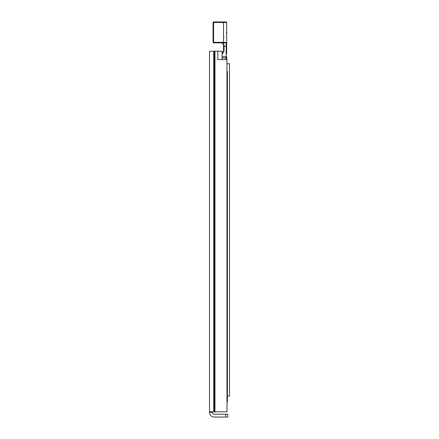 <?xml version="1.0" encoding="UTF-8"?>
<svg xmlns="http://www.w3.org/2000/svg" width="439" height="439" viewBox="0 0 439 439"><rect width="100%" height="100%" fill="white"/><g stroke="black" fill="none" stroke-linecap="round" stroke-linejoin="round"><path stroke-width="0.66" d="M212.339 411.826L212.339 412.347A1.882 1.882 0 0 0 214.221 414.229L225.717 414.229L225.717 417.05L227.808 417.05L227.808 414.229L225.717 414.229M225.717 417.05L214.221 417.05A4.703 4.703 0 0 1 209.518 412.347L209.518 411.826L226.974 411.826L226.974 59.578L217.832 59.578L217.832 51.215L222.063 51.215L222.063 59.578M217.832 51.215L209.518 51.215L209.518 411.826M227.808 414.229L227.808 417.05M226.974 59.578L226.974 63.759L229.482 63.759L229.482 396.143L227.391 396.143M226.974 71.392L227.391 71.392L227.391 401.685L226.974 401.685L226.974 411.826M222.216 53.152L222.063 53.223A2.091 2.091 0 0 1 222.216 53.152A2.091 2.091 0 0 0 223.522 51.215L222.216 53.152L222.408 53.69L224.027 51.286L223.522 51.215L223.522 44.943L223.522 51.215M224.027 51.286L224.027 45.168L222.529 43.165M224.027 45.168C223.923 43.9 223.193 43.137 221.832 42.874L223.193 43.812L223.522 44.943M221.865 42.868L221.788 42.852A0.521 0.373 -96.6 0 1 221.865 42.868L221.525 42.857M221.432 42.857L221.816 42.89A2.091 2.091 0 0 0 221.432 42.857L221.816 42.89L221.432 42.857M226.661 53.712L226.661 43.774C226.678 42.627 225.635 42.177 223.522 42.413L221.788 42.331L221.788 42.852L213.595 42.857L213.595 42.331L213.074 42.331A0.521 0.521 0 0 0 213.595 42.857A0.521 0.521 0 0 1 213.074 42.331L213.074 22.471L213.595 22.471L213.595 21.95A0.521 0.521 0 0 0 213.074 22.471M222.041 42.347L221.975 42.857L223.522 42.923C225.421 42.665 226.326 43.055 226.233 44.087L226.14 56.763L222.063 56.763M222.063 57.953L226.661 58.03L226.661 59.578L226.661 56.686L226.14 56.763L226.14 59.578M221.788 42.331L213.595 42.331L213.595 22.471L226.661 22.471A0.521 0.521 0 0 0 226.14 21.95L213.595 21.95M226.661 46.139L223.522 46.336M226.14 21.95A0.521 0.521 0 0 1 226.661 22.471L226.661 43.774A0.521 0.313 180 0 1 226.233 44.087M212.339 412.347L209.518 412.347M214.962 51.215L214.962 411.826M214.254 51.215L214.254 411.826M213.738 51.215L213.738 411.826M222.063 53.882L222.408 53.69M223.522 42.923L223.522 21.95M223.193 43.812L223.517 44.745M223.188 43.812L223.369 44.158M226.14 32.662L226.661 33.188M224.049 37.37L223.522 36.843"/></g></svg>
